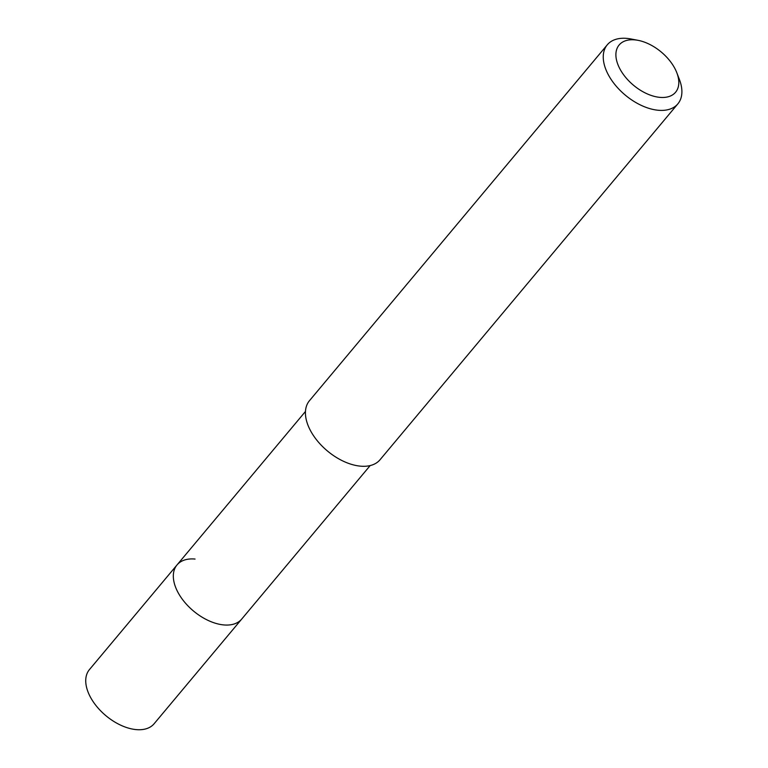 <?xml version="1.0" encoding="UTF-8"?>
<svg xmlns="http://www.w3.org/2000/svg" width="768" height="768" viewBox="0 0 768 768"><rect width="100%" height="100%" fill="white"/><g stroke="black" fill="none" stroke-linecap="round" stroke-linejoin="round"><path stroke-width="1.15" d="M305.472 411.446L89.434 669.6A42.182 24.787 39.9 0 0 95.683 705.158A42.182 24.787 39.9 0 0 136.109 729.6A42.182 24.787 39.9 0 0 154.128 723.734L241.728 619.056A42.182 24.787 -140.1 0 1 223.699 624.922A42.182 24.787 -140.1 0 1 183.274 600.49A42.182 24.787 -140.1 0 1 177.034 564.922A42.182 24.787 -140.1 0 1 195.053 559.056M177.034 564.922A42.182 24.787 39.9 0 0 183.274 600.49A42.182 24.787 39.9 0 0 223.699 624.922A42.182 24.787 39.9 0 0 241.728 619.056L370.157 465.581M607.286 44.803L309.466 400.694A46.013 27.043 39.9 0 0 316.282 439.488A46.013 27.043 39.9 0 0 360.374 466.147A46.013 27.043 39.9 0 0 380.035 459.754L677.856 103.862A46.013 27.043 -140.1 0 1 658.195 110.256A46.013 27.043 -140.1 0 1 614.102 83.597A46.013 27.043 -140.1 0 1 607.286 44.803A46.013 27.043 -140.1 0 1 626.947 38.4A46.013 27.043 -140.1 0 1 630.941 38.966L638.045 40.33A36.806 21.638 -140.1 0 1 676.838 72.797A36.806 21.638 -140.1 0 1 659.846 97.363A36.806 21.638 -140.1 0 1 618.48 65.942A36.806 21.638 -140.1 0 1 634.858 39.878A36.806 21.638 -140.1 0 1 638.045 40.33M676.838 72.797L679.43 79.555A46.013 27.043 -140.1 0 1 677.856 103.862"/></g></svg>
